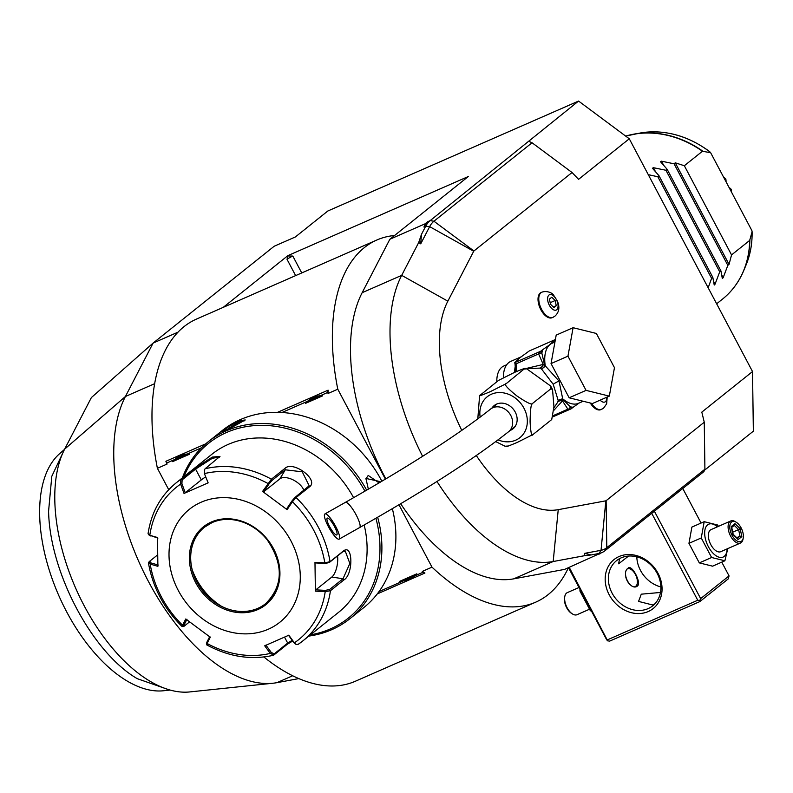 <?xml version="1.0" encoding="UTF-8"?>
<svg xmlns="http://www.w3.org/2000/svg" width="793" height="793" viewBox="0 0 793 793"><rect width="100%" height="100%" fill="white"/><g stroke="black" fill="none" stroke-linecap="round" stroke-linejoin="round"><path stroke-width="1.19" d="M721.769 275.052L723.166 277.689L727.835 265.358L729.045 264.386L731.552 254.92L684.339 165.737L702.459 151.245L710.657 152.732L709.358 151.503M726.071 181.835L725.991 179.912L725.327 180.437M725.991 179.912L725.724 178.881A47.838 40.304 51.3 0 0 725.456 178.484L724.178 178.266M724.633 177.91L723.751 177.463M731.344 191.797L731.552 190.974L731.096 191.331M731.552 190.974L731.483 189.864A47.838 40.304 51.3 0 0 731.305 189.428L730.68 188.754L730.016 189.289M730.68 188.754L728.955 187.277M752.051 231.863L749.682 240.418L731.552 254.92M723.166 277.689L722.354 278.551M713.66 281.545L715.048 284.181L719.717 271.84L720.926 270.879L722.304 278.373M715.048 284.181L714.245 285.034M708.169 287.78L711.599 278.333L712.818 277.362L714.196 284.865M648.268 174.648L657.823 176.76L659.033 175.788L652.361 168.156M652.51 168.364L653.373 167.68L665.942 170.267L667.151 169.305L660.47 161.673M660.619 161.871L661.481 161.187L674.05 163.784L675.269 162.813L684.339 165.737M292.657 675.765L276.935 682.664A168.8 88.697 -113.7 0 1 272.961 683.229L189.626 691.942A142.948 75.117 -113.7 0 1 82.809 603.156A142.948 75.117 -113.7 0 1 64.669 449.106L91.383 397.571L153.099 343.082L274.18 246.246L295.373 236.958L327.836 210.997L578.563 101.058L629.285 138.785L752.527 371.56L753.35 431.174L704.481 470.249M601.064 552.959L564.636 569.384L513.686 578.85A168.8 88.697 66.3 0 1 400.673 503.743M476.306 455.549A122.984 64.62 66.3 0 0 558.232 509.661L605.842 500.819A2.409 1.269 66.3 0 0 606.139 500.68L704.263 422.213L704.908 469.208L703.936 471.577L604.94 550.748A48.224 25.346 -113.7 0 1 601.897 552.592A48.224 25.346 -113.7 0 1 598.923 553.504L591.142 554.951L584.61 553.365L584.52 555.705L591.142 554.951M276.935 682.664L298.802 678.6M272.961 683.229A168.8 88.697 -113.7 0 1 146.834 578.384A168.8 88.697 -113.7 0 1 125.423 396.5L153.099 343.082L178.048 332.138M629.285 138.785L578.563 179.347L572.05 172.507L473.936 250.975A2.409 1.269 66.3 0 0 473.708 251.262L447.847 301.171L401.684 275.359L418.704 242.519L421.44 234.431L425.663 226.273A48.224 25.346 -113.7 0 1 430.153 220.632L578.563 101.058M425.028 223.844L427.695 221.713L423.948 227.026L425.028 223.844L389.849 239.268L394.577 235.491A197.735 103.903 66.3 0 0 376.903 239.982A197.735 103.903 66.3 0 0 337.778 389.204L385.408 479.16M223.22 307.367L287.938 255.604L468.326 176.512L394.577 235.491M421.44 234.431L420.726 243.847L429.647 226.629A46.143 24.246 -113.7 0 1 433.94 221.227L532.063 142.76L572.05 172.507M532.063 142.76L529.149 141.461M752.527 371.56L701.815 412.122L704.263 422.213M447.847 301.171A122.984 64.62 66.3 0 0 461.784 430.391M506.717 364.73L503.842 365.999A31.343 16.475 66.3 0 0 501.86 367.199A31.343 16.475 66.3 0 0 496.785 381.79M541.5 292.369A13.749 7.226 66.3 0 0 541.113 292.518A13.749 7.226 66.3 0 0 540.251 293.043A13.749 7.226 66.3 0 0 540.42 308.874A13.749 7.226 66.3 0 0 552.156 317.696A13.749 7.226 66.3 0 0 552.523 317.507M590.299 403.022A13.749 7.226 66.3 0 0 600.846 409.644A13.749 7.226 66.3 0 0 601.213 409.466M704.908 469.208L606.794 547.676A46.143 24.246 -113.7 0 1 601.035 550.312L584.61 553.365M601.897 552.592L597.208 554.257L599.805 553.96M436.973 481.48A168.8 88.697 66.3 0 0 553.197 561.523L584.52 555.705M389.849 239.268L362.163 292.686A168.8 88.697 66.3 0 0 385.844 478.893M362.163 292.686L401.684 275.359A168.8 88.697 66.3 0 0 422.619 456.322M418.704 242.519L420.726 243.847M398.958 504.764L431.997 567.154A197.735 103.903 66.3 0 0 535.711 602.165A197.735 103.903 66.3 0 0 568.403 567.729M376.903 239.982L196.515 319.073A197.735 103.903 66.3 0 0 157.401 468.306L167.105 464.044L166.589 463.082L187.822 453.774A19.528 16.455 51.3 0 1 189.735 454.121C183.421 453.566 177.701 456.074 172.577 461.645A19.528 16.455 51.3 0 1 173.479 460.069M166.589 463.082L165.896 461.288L205.783 443.802M277.6 412.31L328.114 390.166L328.074 393.467L337.778 389.204M377.27 593.917L424.929 573.022L422.292 571.406L431.997 567.154M263.861 656.981A197.735 103.903 66.3 0 0 355.323 681.256L535.711 602.165M287.938 255.604L287.036 259.341A4.827 0.575 152.1 0 1 292.815 256.07L288.137 255.97M157.401 468.306L168.731 489.697M282.011 412.479L327.568 392.505L328.074 393.467M422.292 571.406L422.808 572.368L401.575 581.675A19.528 16.455 51.3 0 1 399.662 581.338L416.821 573.815A19.528 16.455 51.3 0 1 415.919 575.391M401.575 581.675L379.034 591.568M172.577 461.645L189.735 454.121M187.822 453.774L201.541 447.758M305.444 403.389L322.602 395.866C316.288 395.31 310.569 397.818 305.444 403.389A19.528 16.455 51.3 0 1 306.346 401.813M320.679 395.519A19.528 16.455 51.3 0 1 322.602 395.866M327.568 392.505L328.114 390.166M422.808 572.368L424.929 573.022M399.662 581.338C407.414 580.744 413.133 578.236 416.821 573.815M381.879 481.252A113.34 95.487 -128.7 0 0 381.383 480.3A113.34 95.487 -128.7 0 0 222.288 430.52L208.291 441.711A113.34 95.487 -128.7 0 0 182.35 477.892M366.673 490.173A113.34 95.487 -128.7 0 0 208.291 441.711M368.358 489.192L365.9 478.427L379.867 481.52L380.224 482.233M227.938 429.548L222.139 431.808L227.066 427.705L238.891 420.786L245.255 419.953L227.938 429.548M308.864 636.085A113.34 95.487 -128.7 0 0 349.862 618.738L363.858 607.537A113.34 95.487 -128.7 0 0 392.347 508.68M349.862 618.738A113.34 95.487 -128.7 0 0 377.656 517.254M310.43 634.826A111.892 94.268 -128.7 0 0 375.892 518.275M364.949 491.174A111.892 94.268 -128.7 0 0 269.412 425.653A111.892 94.268 -128.7 0 0 183.917 476.643M204.683 469.971L204.465 473.768L208.153 482.858L184.035 493.434L180.626 484.097L180.824 479.408L194.265 468.653L212.336 457.085L219.988 456.391L205.109 468.762L204.455 469.843L204.733 473.52A97.708 82.323 51.3 0 1 267.935 483.482L269.015 483.938L271.86 480.558L285.302 469.813L302.242 471.805L309.181 485.762L294.778 497.607L291.933 500.988L292.448 501.711L287.106 509.671L262.582 491.432L271.404 479.2L284.846 468.455C292.885 460.158 319.331 479.805 309.528 486.813L296.086 497.558L292.448 501.711A97.708 82.323 51.3 0 1 324.823 562.852L325.001 563.436L329.194 562.594L342.635 551.849L345.242 551.046L349.852 563.466L343.002 578.781L329.561 589.536L330.443 590.706L325.209 591.657L315.376 591.142L314.98 562.326L324.823 562.852L330.047 561.702L343.488 550.947C352.984 543.413 353.47 574.449 343.884 579.951L330.443 590.706A101.276 85.327 51.3 0 1 302.718 641.002L338.482 612.404A101.276 85.327 -128.7 0 0 364.165 524.986M353.599 497.697A101.276 85.327 -128.7 0 0 228.166 444.427A101.276 85.327 -128.7 0 0 211.969 454.211L176.215 482.808A101.276 85.327 51.3 0 1 180.824 479.408L182.132 479.864L195.574 469.109L212.385 458.255L219.492 457.135M204.336 470.398L204.455 469.843M292.696 641.031L287.264 644.293L273.823 655.048L270.274 653.412L264.703 645.799L288.83 635.223L294.381 642.845A97.708 82.323 51.3 0 0 325.209 591.657L325.368 590.369L315.783 589.863L331.841 577.026A14.472 5.729 -81 0 0 337.56 555.913M329.561 589.536L325.368 590.369M288.464 635.233L293.876 642.657L296.126 644.392L298.099 644.402A101.276 85.327 51.3 0 0 302.718 641.002L298.009 644.461M293.876 642.657L295.67 644.114M292.191 640.338L287.69 643.073L274.249 653.828L271.335 652.54L265.913 645.115M189.517 621.9L184.145 626.192L183.857 625.32L186.979 619.244M184.145 626.192L183.857 625.32L182.568 625.231L185.76 618.986L210.274 637.225L207.072 643.46L207.528 644.6M183.649 626.48L182.112 626.569C163.903 608.469 152.682 587.256 148.45 562.931L149.49 561.464M182.846 626.242L182.568 625.231A97.708 82.323 51.3 0 1 150.194 564.091L148.886 562.108M176.215 482.808C160.632 495.575 151.245 512.556 148.053 533.758L149.798 535.285L157.49 537.515L157.886 566.331L150.194 564.091L150.799 562.871L149.738 561.206L157.579 554.931M148.707 562.267L149.738 561.206M184.035 493.434L185.245 492.75L181.914 483.661L180.626 484.097A97.708 82.323 51.3 0 0 149.798 535.285L157.916 538.12M148.4 534.541L150.422 535.939M181.914 483.661L182.132 479.864M185.245 492.75L201.293 479.914A14.472 1.715 152.1 0 1 205.625 476.96M204.465 473.768L208.153 482.858M268.262 629.236A72.341 60.952 -128.7 0 0 291.011 541.034A72.341 60.952 -128.7 0 0 201.035 502.266A72.341 60.952 -128.7 0 0 178.276 590.468A72.341 60.952 -128.7 0 0 268.262 629.236M262.582 491.432L263.801 491.69L269.015 483.938M263.801 491.69L279.86 478.853A14.472 7.444 -148.9 0 1 292.815 479.735A14.472 7.444 -148.9 0 1 303.868 490.342M291.933 500.988L286.719 508.739L287.106 509.671M314.98 562.326L315.416 562.931L325.001 563.436M315.376 591.142L315.783 589.863M209.897 636.293L206.775 642.37L207.072 643.46A97.708 82.323 51.3 0 0 270.274 653.412L271.335 652.54M274.249 653.828L273.298 655.305C251.113 660.291 228.939 656.832 206.785 644.927L206.428 643.42M206.775 642.37L207.062 643.242M158.283 565.052L150.799 562.871M212.177 522.528A48.948 41.246 -128.7 0 0 204.475 527.196A48.948 41.246 -128.7 0 0 192.877 572.239A48.948 41.246 -128.7 0 0 196.961 582.121A48.948 41.246 -128.7 0 0 219.146 605.069A48.948 41.246 -128.7 0 0 257.844 608.35A48.948 41.246 -128.7 0 0 265.645 603.642M192.134 569.513A61.973 52.219 -128.7 0 0 196.297 578.979A61.973 52.219 -128.7 0 0 221.634 606.397M365.86 478.932L368.22 475.443L379.074 482.907M224.578 430.995L238.941 421.955L244.69 420.746M521.427 356.711L510.771 361.38A32.791 17.228 -113.7 0 0 508.71 362.629A32.791 17.228 66.3 0 0 503.386 377.587M553.901 407.83L557.836 402.001L558.173 400.366L553.217 384.298L541.629 369.112L539.894 368.111L525.918 368.686M480.171 395.073C477.545 396.748 480.945 395.598 490.391 391.613L506.202 383.663L524.738 368.507L526.75 368.834L524.46 369.062C527.087 367.377 523.687 368.537 514.251 372.522L498.43 380.471L479.775 395.509M551.75 419.408L553.94 406.73L552.543 389.571L550.927 388.739L550.679 386.052L526.75 368.834M506.786 446.409L504.774 446.092L495.744 441.612M477.802 418.892L479.587 395.786M550.927 388.739L532.668 403.35C531.161 403.102 530.299 409.228 530.081 421.727C530.705 432.74 531.707 436.973 533.094 434.445L517.254 442.415C507.827 446.39 504.437 447.539 507.054 445.864M506.202 383.663C503.555 383.921 507.034 387.955 516.639 395.766C527.077 402.864 532.42 405.392 532.668 403.35M551.353 419.844L533.094 434.445M492.076 407.88A14.948 12.599 51.3 0 1 494.247 405.52A14.948 12.599 51.3 0 1 496.646 404.073A14.948 12.599 51.3 0 1 514.399 410.665A14.948 12.599 51.3 0 1 512.922 428.874A14.948 12.599 51.3 0 1 510.533 430.312A14.948 12.599 51.3 0 1 510.147 430.48M335.697 526.483A14.472 3.241 -119.5 0 0 324.912 513.943A14.472 3.241 -119.5 0 0 328.361 526.592A14.472 3.241 -119.5 0 0 339.146 539.131A14.472 3.241 -119.5 0 0 335.697 526.483M334.468 526.502A9.645 2.161 60.5 0 1 336.777 534.928A9.645 2.161 60.5 0 1 329.581 526.572A9.645 2.161 60.5 0 1 327.281 518.136A9.645 2.161 60.5 0 1 334.468 526.502M553.772 410.427L562.515 400.881L562.128 398.899L558.173 400.366L562.713 398.829L559.006 381.027L545.247 365.821L541.629 369.112L545.049 366.386M551.046 363.581L556.19 335.122L573.101 327.707L596.356 333.456L614.466 367.665L609.321 396.123L592.411 403.538L569.156 397.799L551.046 363.581L567.957 356.166L573.101 327.707M609.321 396.123L586.067 390.374L569.156 397.799M586.067 390.374L567.957 356.166M555.1 341.139A35.209 18.497 66.3 0 0 553.554 341.02L550.045 344.509L542.779 349.644A35.209 18.497 66.3 0 0 541.857 353.123L544.801 365.989A2.409 0.932 171.3 0 0 545.247 365.821A32.791 17.228 66.3 0 1 550.045 344.509A32.791 17.228 66.3 0 1 552.116 343.25L554.941 342.011M521.199 356.86A32.791 17.228 66.3 0 0 519.98 357.693L514.736 362.639L540.628 351.279L542.779 349.644M517.879 359.953A32.791 17.228 66.3 0 1 519.98 357.693L529.189 351.002L555.397 339.513M553.554 341.02L555.387 339.553M516.521 371.53L516.065 363.818L538.616 353.926L540.628 351.279M539.399 353.291A2.409 0.773 -11.7 0 1 541.857 353.123L541.371 350.764M544.801 365.989L543.225 364.443A4.827 2.924 -64 0 1 539.894 368.111M538.616 353.926L543.225 364.443L520.832 369.746M515.549 371.947L515.073 364.324A2.409 0.773 -11.7 0 1 515.371 363.828L516.065 363.818M515.371 363.828L514.736 362.639L515.073 364.324M562.158 398.691L570.286 406.819A35.209 18.497 66.3 0 0 573.25 407.196L571.109 408.841L567.877 409.188L562.515 400.881A4.827 3.568 16.3 0 0 557.836 402.001M573.25 407.196L579.078 403.052M552.81 416.86L571.109 408.841M571.852 408.326L570.286 406.819A2.409 1.259 134 0 1 568.859 408.94M562.306 399.048A2.409 1.398 130.2 0 1 562.713 398.829A32.791 17.228 66.3 0 0 578.454 403.32L583.162 401.258M553.098 415.661L567.877 409.188M556.726 309.726A8.366 4.391 -113.7 0 1 549.321 305.196A8.366 4.391 -113.7 0 1 548.954 295.046A8.366 4.391 66.3 0 1 556.359 299.576A8.366 4.391 66.3 0 1 556.726 309.726M551.769 297.216L549.43 299.09L550.491 304.254L553.91 307.555L556.25 305.682L555.179 300.507L551.769 297.216M555.179 300.507L550.173 302.708M556.25 305.682L553.306 306.97M606.744 397.253A8.366 4.391 66.3 0 1 605.416 401.684A8.366 4.391 -113.7 0 1 600.132 400.158M602.284 399.216L603.79 398.552M168.503 689.603L137.318 678.699C92.216 652.698 49.662 572.318 48.591 511.108L51.803 476.296L63.817 450.83M170.099 690.059L163.348 690.772A131.162 68.922 -113.7 0 1 80.38 634.559A131.162 68.922 -113.7 0 1 39.65 510.276A131.162 68.922 -113.7 0 1 59.455 453.834L64.55 449.353M721.779 562.148L729.054 575.896L728.301 578.84L699.892 601.56L609.708 641.101L607.696 640.863L606.704 639.812L568.512 567.679M607.696 640.863L569.225 567.372M607.567 639.792L697.761 600.251L651.737 513.329M619.055 556.537A31.343 26.417 51.3 0 1 658.041 573.339A31.343 26.417 51.3 0 1 648.188 611.562A31.343 26.417 51.3 0 1 609.193 594.76A31.343 26.417 51.3 0 1 619.055 556.537M697.761 600.251L699.763 600.489L700.655 598.616L654.374 511.217M701.081 523.053L682.783 488.498M729.054 575.896L700.655 598.616M699.892 601.56L699.763 600.489M654.889 603.81L652.639 604.98L638.553 601.411L641.279 594.175L660.47 592.46M648.079 608.627A28.935 24.385 51.3 0 1 613.713 595.87A28.935 24.385 51.3 0 1 616.558 560.641A28.935 24.385 51.3 0 1 621.187 557.846A28.935 24.385 51.3 0 1 655.553 570.603A28.935 24.385 51.3 0 1 652.708 605.842A28.935 24.385 51.3 0 1 648.079 608.627M628.571 556.052L618.629 563.793L619.571 558.639M636.799 556.825A28.935 24.385 -128.7 0 0 660.876 586.939M628.076 568.194C631.724 563.952 641.706 582.805 637.493 585.977C630.722 591.588 620.741 572.734 628.076 568.194L628.69 567.828M637.493 585.977L636.819 586.374M635.817 586.651A10.131 5.323 66.3 0 0 637.195 583.856A10.131 5.323 66.3 0 0 637.225 583.618M630.99 569.394A10.131 5.323 66.3 0 0 630.792 569.265A10.131 5.323 66.3 0 0 627.887 568.363M634.816 586.691A9.645 5.065 66.3 0 0 635.837 586.176A9.645 5.065 66.3 0 0 637.275 583.4A9.645 5.065 66.3 0 0 631.178 569.503A9.645 5.065 66.3 0 0 627.382 568.928M625.766 576.987A9.645 5.065 66.3 0 0 629.989 584.659M727.766 548.607L724.891 560.78L712.6 566.172L699.307 562.891L688.958 543.344L691.892 527.077L704.194 521.685L717.487 524.976L718.508 526.334M727.141 548.875A17.932 9.427 -113.7 0 1 724.247 556.379A17.932 9.427 -113.7 0 1 708.367 546.674A17.932 9.427 -113.7 0 1 707.574 524.897A17.932 9.427 -113.7 0 1 717.457 526.79M740.484 543.027A12.054 6.334 66.3 0 1 730.194 535.295A12.054 6.334 66.3 0 1 730.036 521.407A12.054 6.334 -113.7 0 1 730.799 520.942L711.073 529.595A12.054 6.334 66.3 0 0 710.31 530.061A12.054 6.334 66.3 0 0 710.459 543.948A12.054 6.334 66.3 0 0 720.758 551.68L740.484 543.027A12.054 6.334 66.3 0 0 741.247 542.571A12.054 6.334 -113.7 0 0 743.031 539.101L743.229 537.971A10.854 5.7 -113.7 0 1 741.624 541.094A10.854 5.7 66.3 0 1 732.018 535.225A10.854 5.7 66.3 0 1 731.543 522.052A10.854 5.7 -113.7 0 1 736.38 522.339A10.854 5.7 -113.7 0 1 743.229 537.971M724.891 560.78L711.608 557.499L701.25 537.951L704.194 521.685M711.608 557.499L699.307 562.891M701.25 537.951L688.958 543.344M730.799 520.942A12.054 6.334 -113.7 0 1 735.418 521.735L736.38 522.339M732.98 534.452L738.224 539.518L741.822 536.633L740.176 528.693L734.933 523.638L731.334 526.512L732.623 534.393M734.933 523.638L734.249 525.382L731.731 527.395M731.741 527.424L734.249 525.382M740.176 528.693L738.62 529.595L734.268 525.402M741.822 536.633L739.988 536.217L738.62 529.595L732.722 532.182M738.224 539.518L736.984 538.616L738.224 539.518M736.687 537.664L739.988 536.217L737.361 538.318M580.754 590.795L579.98 591.132L579.951 589.278M591.102 610.342L590.329 610.679L579.98 591.132M591.588 611.264L590.329 610.679M589.298 609.321L577.017 614.704A12.054 6.334 -113.7 0 1 572.397 613.921A12.054 6.334 -113.7 0 1 564.785 596.554A12.054 6.334 -113.7 0 1 566.569 593.085A12.054 6.334 66.3 0 1 567.332 592.619L579.009 587.504M572.397 613.921L571.436 613.306A10.854 5.7 -113.7 0 1 564.576 597.674L564.785 596.554M710.657 152.732L751.893 230.604M729.045 264.386L675.269 162.813M727.835 265.358L674.05 163.784M720.926 270.879L667.151 169.305M719.717 271.84L665.942 170.267M712.818 277.362L659.033 175.788M711.599 278.333L657.823 176.76M702.459 151.245A96.459 81.263 -128.7 0 0 625.727 136.138M710.072 152.038A93.059 78.408 -128.7 0 0 640.546 132.956L625.677 136.109A96.369 81.193 51.3 0 1 634.38 134.047A96.369 81.193 51.3 0 1 702.796 151.166M752.091 231.675C752.349 243.54 750.356 254.632 746.084 264.931A93.059 78.408 -128.7 0 0 752.042 231.308M749.871 240.071A96.369 81.193 51.3 0 1 743.675 270.71A96.369 81.193 51.3 0 1 734.308 286.977M746.084 264.931L743.675 270.71C738.868 282.149 731.79 291.636 722.433 299.169A96.459 81.263 -128.7 0 0 749.682 240.418M154.675 383.673L125.423 396.5L64.669 449.106M473.936 250.975L433.94 221.227L430.153 220.632L427.695 221.713M604.94 550.748L606.794 547.676L606.139 500.68M597.208 554.257L598.923 553.504L601.035 550.312L605.842 500.819M558.232 509.661L553.197 561.523L513.686 578.85M473.708 251.262L429.647 226.629L425.663 226.273L423.948 227.026M295.64 275.607L287.036 259.341M301.746 272.931L292.815 256.07M205.109 468.762A101.276 85.327 51.3 0 1 271.404 479.2L271.86 480.558M294.778 497.607L296.086 497.558A101.276 85.327 51.3 0 1 330.047 561.702L329.194 562.594M284.846 468.455L285.302 469.813L279.86 478.853M309.528 486.813L308.219 486.852M343.488 550.947L342.635 551.849M343.884 579.951L343.002 578.781L331.841 577.026M287.264 644.293L287.69 643.073L284.538 637.136M194.265 468.653L195.574 469.109L201.293 479.914M212.336 457.085L212.385 458.255M211.453 521.953A49.919 42.059 -128.7 0 0 195.752 582.805A49.919 42.059 -128.7 0 0 257.834 609.559A49.919 42.059 -128.7 0 0 273.545 548.697A49.919 42.059 -128.7 0 0 211.453 521.953M265.625 603.661C283.279 585.918 283.805 564.646 267.191 539.825C260.441 531.488 252.293 525.571 242.747 522.091C231.883 518.354 221.713 518.493 212.246 522.508L204.475 527.196A48.948 41.246 -128.7 0 0 199.658 586.8A48.948 41.246 -128.7 0 0 257.794 608.39A48.948 41.246 -128.7 0 0 265.625 603.661A48.948 41.246 -128.7 0 0 270.443 544.057A48.948 41.246 -128.7 0 0 212.306 522.478M379.867 481.52L378.707 482.174M238.891 420.786L238.941 421.955M515.341 365.989A32.791 17.228 66.3 0 0 514.667 372.333M498.054 439.887A26.179 22.055 -128.7 0 0 522.716 434.891A26.179 22.055 -128.7 0 0 523.985 408.246A26.179 22.055 -128.7 0 0 495.427 392.961A26.179 22.055 -128.7 0 0 480.161 417.138M515.103 426.515L508.571 431.739A14.472 12.192 -128.7 0 0 510.801 415.492A14.472 12.192 -128.7 0 0 490.49 409.138L497.033 403.915M508.571 431.739C474.521 458.612 424.87 490.56 359.606 527.573A14.472 3.241 -119.5 0 0 356.156 514.915A14.472 3.241 -119.5 0 0 345.371 502.375C409.812 465.769 458.195 434.683 490.49 409.138M559.006 381.027A4.827 0.575 -27.9 0 0 553.217 384.298M541.867 292.191A13.749 7.226 66.3 0 0 541.004 292.716A13.749 7.226 -113.7 0 0 541.173 308.546A13.749 7.226 -113.7 0 0 552.909 317.359L554.931 316.139C559.144 312.303 559.967 307.278 557.39 301.062L553.593 295.145C552.186 292.667 546.387 290.466 541.867 292.191L541.113 292.518M553.772 316.833A13.749 7.226 -113.7 0 1 552.909 317.359L552.156 317.696M602.462 408.791A13.749 7.226 -113.7 0 1 601.6 409.317A13.749 7.226 -113.7 0 1 591.439 403.3M661.481 161.187L663.592 165.162M653.373 167.68L655.474 171.655M640.546 132.956C664.574 129.259 687.581 135.454 709.576 151.532M716.654 303.798L722.433 299.169M296.126 644.392L295.283 643.956M550.679 386.052L552.543 389.571M345.371 502.375L324.912 513.943M359.606 527.573L339.146 539.131M600.846 409.644L603.622 408.098L606.655 403.815L607.2 397.055M737.847 538.784L733.148 534.254L731.661 527.048"/></g></svg>
